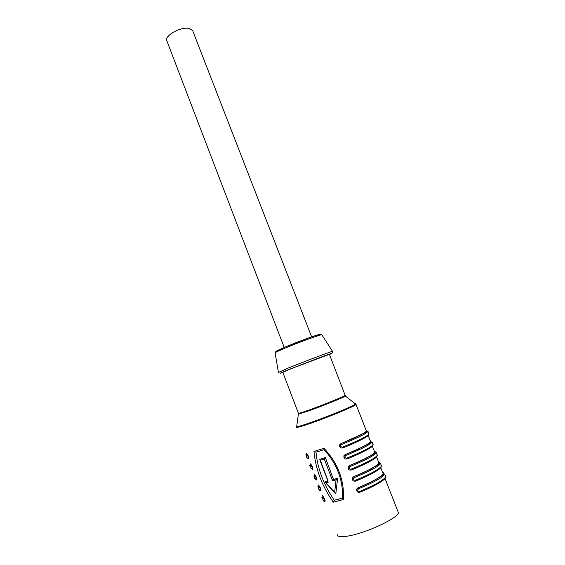 <?xml version="1.0" encoding="UTF-8"?>
<svg xmlns="http://www.w3.org/2000/svg" width="565" height="565" viewBox="0 0 565 565"><rect width="100%" height="100%" fill="white"/><g stroke="black" fill="none" stroke-linecap="round" stroke-linejoin="round"><path stroke-width="0.85" d="M365.336 463.738L364.326 463.914L365.336 463.738M324.084 449.634L319.818 451.018M323.957 448.342C337.743 462.756 344.269 479.819 343.541 499.517L333.286 502.186C322.071 486.161 315.63 469.254 313.978 451.47L323.957 448.342L324.077 449.627C331.012 457.233 335.914 465.553 338.513 472.856C341.415 480.448 342.793 488.909 342.658 498.245L342.708 498.076M342.658 498.048L334.303 500.23C323.745 485.01 317.636 468.985 315.976 452.162L313.978 451.47M343.541 499.517L342.658 498.245M325.348 457.579L333.498 479.516L325.348 457.579L319.875 459.303L325.15 457.699L324.303 459.063L332.651 480.9L336.069 479.84L334.671 492.242L325.023 482.079L327.926 481.076M357.052 491.409L356.967 488.605L358.012 487.75C373.359 481.324 381.728 476.613 383.112 473.597L382.837 472.891M352.793 480.335L352.602 477.602L353.718 476.634C369.051 470.271 377.455 465.694 378.924 462.897L378.67 462.262M348.57 469.317L348.266 466.641L349.445 465.567C364.764 459.26 373.197 454.811 374.743 452.233L374.524 451.668M344.382 458.356L343.958 455.722L345.187 454.543C360.491 448.292 368.959 443.977 370.584 441.611L370.393 441.117M340.243 447.466L339.671 444.839L340.942 443.567C356.233 437.367 364.736 433.186 366.438 431.031L366.268 430.608M337.503 534.794C337.552 537.145 342.108 537.364 351.162 535.436C370.188 531.411 399.377 517.039 398.346 512.469L397.965 511.502M373.084 468.943L372.851 467.806M370.944 460.786L370.739 460.136M369.821 457.459L369.446 456.421M366.805 449.867L366.523 449.232M361.494 439.612L361.091 438.984M365.513 463.653L364.199 463.47M329.388 354.34L291.78 368.458L282.811 372.314L298.384 413.227C297.953 413.75 301.11 412.824 307.847 410.451C321.888 405.522 345.031 396.136 345.37 395.267L345.314 395.126M336.231 478.838L332.248 479.84M322.792 496.035L323.484 497.031C324.677 498.775 325.207 500.209 325.073 501.325M318.738 485.363L319.402 486.253C320.574 487.969 321.104 489.396 320.977 490.526M314.705 474.727L315.327 475.518C316.492 477.206 317.014 478.626 316.894 479.77L316.57 479.904M310.686 464.133L311.273 464.818C312.417 466.485 312.939 467.898 312.826 469.056L312.417 469.225C312.551 468.074 312.035 466.662 310.87 464.988L310.305 466.139L311.28 468.703L312.417 469.225M306.682 453.582L307.233 454.168C308.363 455.807 308.878 457.212 308.78 458.385L308.434 458.526M324.663 501.494C324.819 500.385 324.289 498.959 323.074 497.2L322.53 498.379L323.512 500.971L324.663 501.494M322.636 495.618L323.025 497.172L323.434 496.995M320.567 490.695C320.715 489.573 320.186 488.153 318.992 486.423L318.441 487.588L319.423 490.173L320.659 490.66M318.596 484.989L318.928 486.387L319.338 486.218M316.485 479.939C316.626 478.802 316.103 477.383 314.924 475.688L314.366 476.846L315.341 479.417L316.485 479.939M314.578 474.395L314.853 475.652L315.263 475.483M310.573 463.844L310.799 464.953L311.202 464.783M308.37 458.554C308.49 457.389 307.974 455.976 306.83 454.331L306.258 455.475L307.226 458.031L308.37 458.554M306.583 453.328L306.753 454.295L307.162 454.133M319.649 451.075L315.976 452.162M333.286 502.186L334.303 500.23M337.602 478.152L335.829 493.69L337.602 478.152L333.696 479.388M325.179 481.776L327.891 480.999M368.394 434.69C370.923 435.255 357.052 442.381 342.722 447.967C340.398 448.327 339.396 447.296 339.706 444.874L341.006 443.582C358.295 436.752 370.237 430.368 366.169 430.346M345.187 454.543L345.731 455.503C344.346 457.064 344.685 457.947 346.748 458.151L346.952 458.978C344.594 459.338 343.605 458.264 343.993 455.771L345.25 454.571C362.568 447.699 374.433 441.06 370.273 440.813M349.445 465.567L349.996 466.549C348.612 468.117 348.958 469.007 351.02 469.204L351.225 470.024C348.796 470.377 347.828 469.268 348.301 466.704L349.516 465.602C366.855 458.695 378.649 451.788 374.39 451.322M374.178 453.314L374.708 454.408M353.718 476.634L354.283 477.637C352.899 479.219 353.238 480.109 355.307 480.307L355.505 481.119C353.012 481.458 352.059 480.307 352.645 477.672L353.789 476.676C371.156 469.727 382.872 462.558 378.522 461.873M378.395 464.063L378.974 465.165M358.012 487.75L358.584 488.767C357.2 490.356 357.539 491.253 359.615 491.451L359.806 492.249C357.235 492.574 356.303 491.388 357.009 488.676L358.09 487.793C375.478 480.808 387.117 473.378 382.667 472.46M382.632 474.854L383.261 475.949M336.069 479.84L337.46 478.258L333.491 479.516L332.651 480.9M340.942 443.567L341.479 444.5C340.102 446.06 340.434 446.936 342.496 447.141L342.701 447.974M366.939 430.855L366.904 431.625M370.923 441.632L371.05 442.254M375.054 452.332L375.216 452.925M379.221 463.06L379.412 463.618M383.416 473.816L383.621 474.353M335.829 493.69L334.671 492.242M319.875 459.303L320.306 460.277L324.303 459.063M328.088 481.076L320.306 460.277M366.304 463.258L364.983 463.088M372.038 472.728L371.043 474M192.947 31.365L192.566 30.383L189.106 28.448C180.348 26.336 163.094 36.541 167.056 41.365L284.555 348.351M354.636 403.707C355.766 403.516 355.971 403.685 355.251 404.215C352.73 406.383 325.143 417.669 308.462 423.312C300.947 425.862 296.957 426.956 296.484 426.589L296.505 426.441M355.357 404.215L356.028 404.455C355.823 405.847 326.464 417.987 308.61 424.004C300.107 426.879 296.109 427.896 296.618 427.076L298.405 413.976M345.42 395.712L345.441 396.072C343.174 397.654 321.245 406.489 307.996 411.136L298.405 414.053L298.398 413.382M282.867 372.469C275.833 374.899 284.061 371.466 290.156 369.037L319.416 357.723C331.627 353.21 334.974 352.136 329.444 354.495M321.951 334.981L321.803 334.748C320.023 334.614 297.275 342.927 284.033 348.577C277.832 351.211 274.865 352.673 275.12 352.956L278.383 372.257M284.322 347.362L275.911 351.487M332.531 351.458L332.397 351.374C330.638 351.628 304.288 361.551 288.821 367.801L278.488 372.476M322.721 497.377L321.873 497.362L322.53 498.379M323.512 500.971L322.848 499.933M319.402 486.253L317.82 486.691L318.441 487.588M319.423 490.173L318.794 489.248M314.514 475.907L313.787 476.055L314.366 476.846M315.341 479.417L314.754 478.604L316.238 478.054M310.432 465.235L309.768 465.454L310.305 466.139M311.28 468.703L310.729 467.997M306.371 454.599L305.764 454.903L306.258 455.475M307.226 458.031L306.724 457.431M346.974 458.971C360.908 453.526 374.623 446.301 372.618 445.312M351.246 470.016C364.849 464.684 378.395 457.368 376.82 456.004M355.533 481.105C368.853 475.871 382.237 468.47 381.022 466.754M359.834 492.242C372.9 487.094 386.121 479.614 385.224 477.566M368.825 433.489L369.009 433.955C367.264 436.265 358.429 440.658 342.496 447.141M341.479 444.5C357.412 438.037 366.254 433.673 368.013 431.42L368.853 434.21M372.949 444.012L373.161 444.549C371.502 447.077 362.695 451.612 346.748 458.151M345.731 455.503C361.671 448.977 370.485 444.478 372.158 442L373.055 444.768M377.088 454.578L377.328 455.185C375.753 457.94 366.982 462.615 351.02 469.204M349.996 466.549C365.958 459.966 374.736 455.326 376.325 452.629L377.258 455.383M381.248 465.179L381.516 465.864C380.026 468.837 371.29 473.654 355.307 480.307M354.283 477.637C370.259 470.998 378.995 466.217 380.506 463.293L381.46 466.054M385.422 475.822L385.718 476.577C384.306 479.784 375.605 484.742 359.615 491.451M358.584 488.767C374.574 482.072 383.282 477.157 384.709 474.007L385.669 476.775M325.836 482.708L328.604 482.03M318.152 335.702C323.067 333.301 320.277 333.894 309.775 337.482L284.4 347.327M364.432 464.176L364.157 463.491L364.432 464.176M363.133 460.849L362.744 459.846L363.133 460.849M360.166 453.215L359.891 452.509L360.166 453.215M358.867 449.881L358.485 448.9L358.867 449.881M355.915 442.303L355.632 441.576L355.915 442.303M371 470.059L370.598 469.035L371 470.059M334.169 500.315L342.658 498.083M366.438 431.031L356.028 404.455L345.441 396.072L329.36 354.276M319.79 459.366L325.066 457.756M275.091 352.871L275.889 351.508C276.758 350.999 275.593 351.253 284.188 347.461C297.543 341.98 320.009 332.919 321.803 334.748L332.665 351.571C333.35 351.642 332.997 352.242 331.591 353.358M368.098 435.262L370.584 441.611M372.243 445.856L374.743 452.233M376.417 456.492L378.924 462.897M380.605 467.199L383.112 473.597M384.843 478.011L398.346 512.469M323.484 497.031L322.756 497.348M315.327 475.518L314.536 475.878M311.273 464.818L310.453 465.207M307.233 454.161L306.392 454.571M339.671 444.839L341.034 443.603L368.013 431.42M343.958 455.722L345.279 454.585L361.325 447.6L372.158 442M352.602 477.602L353.81 476.691C369.291 470.603 379.475 464.006 379.193 463.773L380.506 463.293M376.325 452.629L373.409 454.126C369.708 456.704 361.748 460.539 349.537 465.617L348.301 466.704M384.709 474.007L382.879 474.946C382.194 476.027 371.205 482.694 358.104 487.807L357.009 488.676M335.236 493.33L325.242 482.341M337.411 478.308L333.428 479.565M319.79 459.748L328.025 481.352M325.045 481.804L327.933 481.112M378.875 482.291L379.101 482.877M311.647 336.881L192.566 30.383"/></g></svg>
